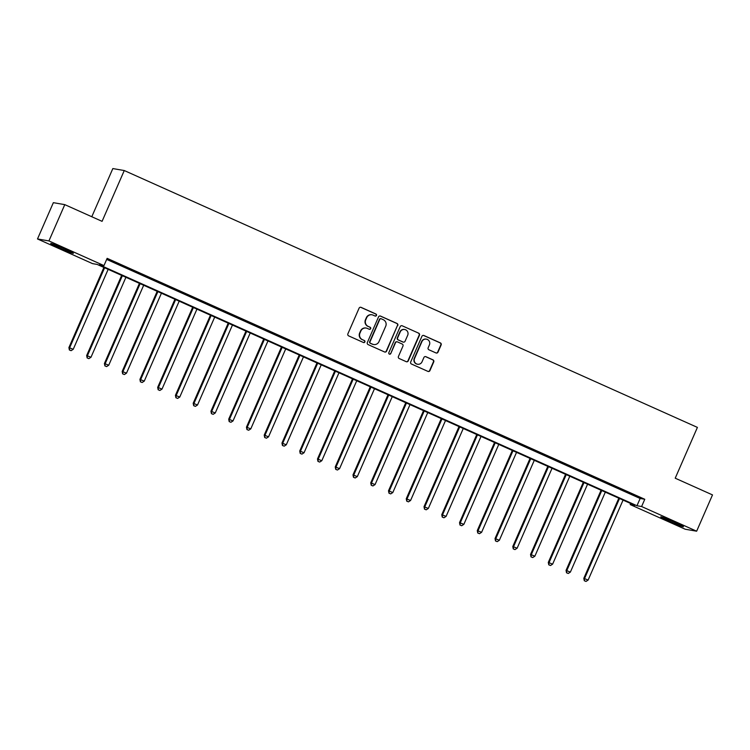 <?xml version="1.0" encoding="UTF-8"?>
<svg xmlns="http://www.w3.org/2000/svg" width="750" height="750" viewBox="0 0 750 750"><rect width="100%" height="100%" fill="white"/><g stroke="black" fill="none" stroke-linecap="round" stroke-linejoin="round"><path stroke-width="1.12" d="M376.462 315.45A1.087 1.069 99.8 0 0 375.919 314.016L361.106 307.378A1.556 1.528 99.8 0 0 359.091 308.175L347.887 333.825A1.556 1.528 99.8 0 0 348.656 335.878L363.469 342.516A1.087 1.069 99.8 0 0 364.884 341.953A1.087 1.069 99.8 0 0 364.341 340.519L362.428 339.656A4.978 4.884 99.8 0 1 359.953 333.103L360.891 330.966A4.978 4.884 99.8 0 1 367.341 328.406L369.262 329.259A1.087 1.069 99.8 0 0 370.669 328.697A1.087 1.069 99.8 0 0 370.134 327.262L368.212 326.409A4.978 4.884 99.8 0 1 365.747 319.847L366.684 317.709A4.978 4.884 99.8 0 1 373.134 315.15L375.047 316.012A1.087 1.069 99.8 0 0 376.462 315.45M375.15 316.05A1.087 1.069 99.8 0 0 375.609 313.959L360.797 307.322A1.556 1.528 99.8 0 0 360.591 307.247M363.572 342.553A1.087 1.069 99.8 0 0 364.031 340.463L362.428 339.656M369.356 329.297A1.087 1.069 99.8 0 0 369.825 327.216L368.212 326.409M669.703 521.362A12.375 0.6 23.6 0 1 660.769 516.825A12.375 0.6 23.6 0 1 674.522 522.197A12.375 0.6 23.6 0 1 683.447 526.734A12.375 0.6 23.6 0 1 669.703 521.362M59.625 247.959A12.375 0.6 23.6 0 1 50.7 243.422A12.375 0.6 23.6 0 1 64.444 248.794A12.375 0.6 23.6 0 1 73.369 253.331A12.375 0.6 23.6 0 1 59.625 247.959M435.984 352.941A1.556 1.528 99.8 0 0 438 352.144L441.141 344.944A1.556 1.528 99.8 0 0 440.372 342.9L423.919 335.522A1.556 1.528 99.8 0 0 421.903 336.328L410.7 361.969A1.556 1.528 99.8 0 0 411.469 364.022L427.922 371.391A1.556 1.528 99.8 0 0 429.938 370.594L433.734 361.903A1.556 1.528 99.8 0 0 432.966 359.85L425.925 356.7A1.556 1.528 99.8 0 0 423.909 357.497L422.025 361.809A4.163 4.078 99.8 0 1 417.591 364.237A4.163 4.078 99.8 0 1 414.562 358.463L421.941 341.578A4.163 4.078 99.8 0 1 426.375 339.15A4.163 4.078 99.8 0 1 429.403 344.925L428.166 347.738A1.556 1.528 99.8 0 0 428.944 349.791L435.984 352.941M37.5 238.959L53.353 202.669L64.781 204.637L102.075 221.344L124.266 170.541L697.406 427.397L675.216 478.2L712.5 494.906L696.647 531.197L685.219 529.228L630.169 504.563L634.809 505.359L97.172 264.422L92.541 263.625L37.5 238.959L48.928 240.928L103.969 265.594L99.337 264.797L636.966 505.734L641.606 506.531L696.647 531.197M64.781 204.637L48.928 240.928M106.678 259.406L640.144 498.478L644.775 499.275L107.147 258.337L103.969 265.594M644.775 499.275L641.606 506.531M397.781 325.519A1.556 1.528 99.8 0 0 397.013 323.466L380.559 316.097A1.556 1.528 99.8 0 0 378.544 316.894L367.341 342.544A1.556 1.528 99.8 0 0 368.109 344.587L384.562 351.966A1.556 1.528 99.8 0 0 386.578 351.159L397.472 325.463A1.556 1.528 99.8 0 0 396.703 323.409L380.25 316.041A1.556 1.528 99.8 0 0 380.044 315.966M402.234 325.809L418.688 333.178A1.556 1.528 99.8 0 1 419.466 335.231L408.253 360.881A1.556 1.528 99.8 0 1 406.238 361.678L399.197 358.528A1.556 1.528 99.8 0 1 398.428 356.475L402.975 346.069A1.556 1.528 99.8 0 0 402.197 344.025L397.528 341.925A1.556 1.528 99.8 0 0 395.512 342.731L390.778 353.559A1.087 1.069 99.8 0 1 389.625 354.197A1.087 1.069 99.8 0 1 388.828 352.688L400.219 326.606A1.556 1.528 99.8 0 1 402.234 325.809L418.688 333.178M112.003 261.131L121.303 265.087L112.003 261.131M129.759 269.091L139.059 273.047L129.759 269.091M147.516 277.05L156.816 280.997L147.516 277.05M165.272 285L174.562 288.956L165.272 285M183.028 292.959L192.319 296.916L183.028 292.959M200.784 300.919L210.075 304.875L200.784 300.919M218.541 308.878L227.831 312.825L218.541 308.878M236.297 316.828L245.587 320.784L236.297 316.828M254.044 324.788L263.344 328.744L254.044 324.788M271.8 332.747L281.1 336.703L271.8 332.747M289.556 340.706L298.856 344.653L289.556 340.706M307.312 348.656L316.613 352.613L307.312 348.656M325.069 356.616L334.369 360.572L325.069 356.616M342.825 364.575L352.116 368.531L342.825 364.575M360.581 372.534L369.872 376.481L360.581 372.534M378.337 380.484L387.628 384.441L378.337 380.484M396.094 388.444L405.384 392.4L396.094 388.444M413.85 396.403L423.141 400.359L413.85 396.403M431.597 404.363L440.897 408.309L431.597 404.363M449.353 412.312L458.653 416.269L449.353 412.312M467.109 420.272L476.409 424.228L467.109 420.272M484.866 428.231L494.166 432.188L484.866 428.231M502.622 436.191L511.922 440.138L502.622 436.191M520.378 444.141L529.669 448.097L520.378 444.141M538.134 452.1L547.425 456.056L538.134 452.1M555.891 460.059L565.181 464.016L555.891 460.059M573.647 468.019L582.938 471.966L573.647 468.019M591.403 475.969L600.694 479.925L591.403 475.969M609.159 483.928L618.45 487.884L609.159 483.928M626.906 491.887L636.206 495.844L626.906 491.887M124.266 170.541L112.838 168.572L91.791 216.741M630.637 503.494L630.169 504.563M640.144 498.478L636.966 505.734M371.991 314.803L371.681 314.747A4.978 4.884 99.8 0 0 366.375 317.653L366.684 317.709M367.903 326.353A4.978 4.884 99.8 0 1 365.438 319.791L366.375 317.653M366.197 328.05L365.887 328.003A4.978 4.884 99.8 0 0 360.581 330.909L360.891 330.966M362.119 339.609A4.978 4.884 99.8 0 1 359.644 333.047L360.581 330.909M384.769 352.041A1.556 1.528 99.8 0 0 386.269 351.112L397.472 325.463M381.216 318.778A1.087 1.069 99.8 0 0 379.809 319.331L369.975 341.85A1.087 1.069 99.8 0 0 370.509 343.284L372.534 344.184A4.978 4.884 99.8 0 0 378.984 341.625L385.716 326.241A4.978 4.884 99.8 0 0 383.241 319.678L381.216 318.778M380.972 318.694L380.663 318.647A1.087 1.069 99.8 0 0 379.5 319.284L379.809 319.331M373.678 344.541L373.369 344.484A4.978 4.884 99.8 0 1 372.225 344.137L370.2 343.228A1.087 1.069 99.8 0 1 369.666 341.794L379.5 319.284M406.444 361.753A1.556 1.528 99.8 0 0 407.944 360.825L419.156 335.175A1.556 1.528 99.8 0 0 418.378 333.131M397.172 341.822L396.863 341.766A1.556 1.528 99.8 0 0 395.203 342.675L390.778 353.559M389.466 354.159A1.087 1.069 99.8 0 0 390.469 353.503M407.691 335.278A4.163 4.078 99.8 0 0 404.662 329.503A4.163 4.078 99.8 0 0 400.228 331.941L397.631 337.884A1.556 1.528 99.8 0 0 398.4 339.938L403.069 342.028A1.556 1.528 99.8 0 0 405.084 341.231L407.691 335.278M404.662 329.503L404.353 329.447A4.163 4.078 99.8 0 0 399.919 331.884L400.228 331.941M403.434 342.141L403.125 342.084A1.556 1.528 99.8 0 1 402.759 341.972L398.091 339.881A1.556 1.528 99.8 0 1 397.322 337.828L399.919 331.884M426.375 339.15L426.066 339.094A4.163 4.078 99.8 0 0 421.631 341.531L421.941 341.578M417.591 364.237L417.281 364.191A4.163 4.078 99.8 0 1 414.253 358.416L421.631 341.531M428.128 371.466A1.556 1.528 99.8 0 0 429.628 370.538L433.425 361.847A1.556 1.528 99.8 0 0 432.656 359.803L425.616 356.644A1.556 1.528 99.8 0 0 425.409 356.569M436.191 353.016A1.556 1.528 99.8 0 0 437.691 352.087L440.831 344.897A1.556 1.528 99.8 0 0 440.062 342.844L423.609 335.475A1.556 1.528 99.8 0 0 423.403 335.4M103.913 267.441L68.906 347.578L73.228 349.303L108.159 269.344M104.606 267.759L69.675 347.709L69.375 349.988L71.109 350.672L69.684 350.034M73.228 349.303L71.109 350.672M69.375 349.988L68.906 347.578M121.669 275.4L86.662 355.538L90.984 357.262L125.916 277.303M122.363 275.709L87.431 355.669L87.131 357.938L88.866 358.631L87.441 357.994M90.984 357.262L88.866 358.631M87.131 357.938L86.662 355.538M139.425 283.359L104.419 363.497L108.741 365.222L143.672 285.262M140.119 283.669L105.188 363.628L104.887 365.897L106.622 366.591L105.197 365.953M108.741 365.222L106.622 366.591M104.887 365.897L104.419 363.497M157.181 291.319L122.175 371.447L126.497 373.172L161.428 293.222M157.875 291.628L122.944 371.588L122.644 373.856L124.378 374.541L122.953 373.912M126.497 373.172L124.378 374.541M122.644 373.856L122.175 371.447M174.938 299.269L139.931 379.406L144.253 381.131L179.184 301.172M175.631 299.587L140.7 379.537L140.4 381.816L142.125 382.5L140.709 381.863M144.253 381.131L142.125 382.5M140.4 381.816L139.931 379.406M192.694 307.228L157.678 387.366L162.009 389.091L196.941 309.131M193.387 307.538L158.456 387.497L158.156 389.766L159.881 390.459L158.466 389.822M162.009 389.091L159.881 390.459M158.156 389.766L157.678 387.366M210.45 315.188L175.434 395.325L179.766 397.05L214.697 317.091M211.144 315.497L176.213 395.456L175.912 397.725L177.637 398.419L176.222 397.781M179.766 397.05L177.637 398.419M175.912 397.725L175.434 395.325M228.206 323.147L193.191 403.275L197.513 405L232.453 325.05M228.9 323.456L193.969 403.416L193.669 405.684L195.394 406.369L193.978 405.741M197.513 405L195.394 406.369M193.669 405.684L193.191 403.275M245.963 331.097L210.947 411.234L215.269 412.959L250.2 333M246.656 331.416L211.725 411.366L211.425 413.644L213.15 414.328L211.734 413.691M215.269 412.959L213.15 414.328M211.425 413.644L210.947 411.234M263.719 339.056L228.703 419.194L233.025 420.919L267.956 340.959M264.413 339.366L229.472 419.325L229.181 421.594L230.906 422.288L229.481 421.65M233.025 420.919L230.906 422.288M229.181 421.594L228.703 419.194M281.466 347.016L246.459 427.153L250.781 428.878L285.712 348.919M282.159 347.325L247.228 427.284L246.928 429.553L248.663 430.247L247.238 429.609M250.781 428.878L248.663 430.247M246.928 429.553L246.459 427.153M299.222 354.975L264.216 435.103L268.538 436.828L303.469 356.878M299.916 355.284L264.984 435.244L264.684 437.512L266.419 438.197L264.994 437.569M268.538 436.828L266.419 438.197M264.684 437.512L264.216 435.103M316.978 362.925L281.972 443.062L286.294 444.788L321.225 364.828M317.672 363.244L282.741 443.194L282.441 445.472L284.175 446.156L282.75 445.519M286.294 444.788L284.175 446.156M282.441 445.472L281.972 443.062M334.734 370.884L299.728 451.022L304.05 452.747L338.981 372.787M335.428 371.194L300.497 451.153L300.197 453.422L301.931 454.116L300.506 453.478M304.05 452.747L301.931 454.116M300.197 453.422L299.728 451.022M352.491 378.844L317.484 458.981L321.806 460.706L356.737 380.747M353.184 379.153L318.253 459.113L317.953 461.381L319.678 462.075L318.263 461.438M321.806 460.706L319.678 462.075M317.953 461.381L317.484 458.981M370.247 386.803L335.241 466.931L339.562 468.656L374.494 388.706M370.941 387.113L336.009 467.072L335.709 469.341L337.434 470.025L336.019 469.397M339.562 468.656L337.434 470.025M335.709 469.341L335.241 466.931M388.003 394.753L352.987 474.891L357.319 476.616L392.25 396.656M388.697 395.072L353.766 475.022L353.466 477.3L355.191 477.984L353.775 477.347M357.319 476.616L355.191 477.984M353.466 477.3L352.987 474.891M405.759 402.712L370.744 482.85L375.066 484.575L410.006 404.616M406.453 403.022L371.522 482.981L371.222 485.25L372.947 485.944L371.531 485.306M375.066 484.575L372.947 485.944M371.222 485.25L370.744 482.85M423.516 410.672L388.5 490.809L392.822 492.534L427.753 412.575M424.209 410.981L389.278 490.941L388.978 493.209L390.703 493.903L389.288 493.266M392.822 492.534L390.703 493.903M388.978 493.209L388.5 490.809M441.272 418.631L406.256 498.759L410.578 500.484L445.509 420.534M441.966 418.941L407.034 498.9L406.734 501.169L408.459 501.853L407.034 501.225M410.578 500.484L408.459 501.853M406.734 501.169L406.256 498.759M459.019 426.581L424.012 506.719L428.334 508.444L463.266 428.484M459.722 426.9L424.781 506.85L424.481 509.128L426.216 509.812L424.791 509.175M428.334 508.444L426.216 509.812M424.481 509.128L424.012 506.719M476.775 434.541L441.769 514.678L446.091 516.403L481.022 436.444M477.469 434.85L442.538 514.809L442.238 517.078L443.972 517.772L442.547 517.134M446.091 516.403L443.972 517.772M442.238 517.078L441.769 514.678M494.531 442.5L459.525 522.638L463.847 524.363L498.778 444.403M495.225 442.809L460.294 522.769L459.994 525.037L461.728 525.731L460.303 525.094M463.847 524.363L461.728 525.731M459.994 525.037L459.525 522.638M512.288 450.459L477.281 530.588L481.603 532.312L516.534 452.362M512.981 450.769L478.05 530.728L477.75 532.997L479.484 533.691L478.059 533.053M481.603 532.312L479.484 533.691M477.75 532.997L477.281 530.588M530.044 458.409L495.037 538.547L499.359 540.272L534.291 460.312M530.737 458.728L495.806 538.678L495.506 540.956L497.241 541.641L495.816 541.003M499.359 540.272L497.241 541.641M495.506 540.956L495.037 538.547M547.8 466.369L512.794 546.506L517.116 548.231L552.047 468.272M548.494 466.678L513.562 546.638L513.263 548.906L514.988 549.6L513.572 548.962M517.116 548.231L514.988 549.6M513.263 548.906L512.794 546.506M565.556 474.328L530.541 554.466L534.872 556.191L569.803 476.231M566.25 474.637L531.319 554.597L531.019 556.866L532.744 557.559L531.328 556.922M534.872 556.191L532.744 557.559M531.019 556.866L530.541 554.466M583.312 482.288L548.297 562.416L552.628 564.141L587.559 484.191M584.006 482.597L549.075 562.556L548.775 564.825L550.5 565.519L549.084 564.881M552.628 564.141L550.5 565.519M548.775 564.825L548.297 562.416M601.069 490.247L566.053 570.375L570.375 572.1L605.316 492.141M601.763 490.556L566.831 570.506L566.531 572.784L568.256 573.469L566.841 572.831M570.375 572.1L568.256 573.469M566.531 572.784L566.053 570.375M618.825 498.197L583.809 578.334L588.131 580.059L623.062 500.1M619.519 498.506L584.587 578.466L584.288 580.734L586.013 581.428L584.597 580.791M588.131 580.059L586.013 581.428M584.288 580.734L583.809 578.334"/></g></svg>
